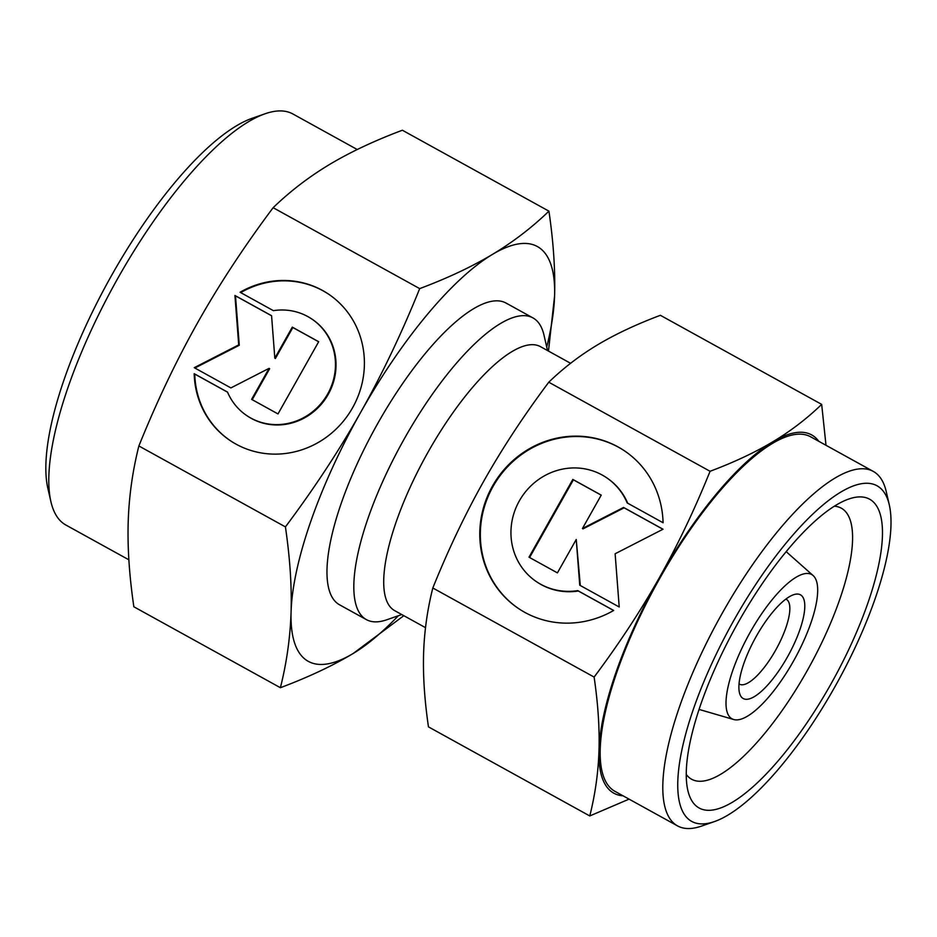 <?xml version="1.0" encoding="UTF-8"?>
<svg xmlns="http://www.w3.org/2000/svg" width="937" height="937" viewBox="0 0 937 937"><rect width="100%" height="100%" fill="white"/><g stroke="black" fill="none" stroke-linecap="round" stroke-linejoin="round"><path stroke-width="1.41" d="M785.874 599.094A48.466 15.25 -61.1 0 1 786.319 599.305A48.466 15.25 -61.1 0 1 786.682 599.528A48.466 15.25 -61.1 0 1 775.918 649.681A48.466 15.25 -61.1 0 1 739.469 684.162A48.466 15.25 -61.1 0 1 739.106 683.94A48.466 15.25 -61.1 0 1 739.035 683.893M742.772 698.264A59.23 18.635 -61.1 0 1 739.422 692.619A59.23 18.635 -61.1 0 1 755.527 637.675A59.23 18.635 -61.1 0 1 793.452 594.772A59.23 18.635 -61.1 0 1 800.912 595.089A59.23 18.635 -61.1 0 1 787.373 657.095A59.23 18.635 -61.1 0 1 742.772 698.264M812.285 574.908A82.409 25.92 -61.1 0 1 813.175 575.599A82.409 25.92 -61.1 0 1 794.541 659.215A82.409 25.92 -61.1 0 1 733.706 719.522A82.409 25.92 -61.1 0 1 731.399 718.445A82.409 25.92 -61.1 0 1 750.244 632.182A82.409 25.92 -61.1 0 1 812.285 574.908M425.515 627.661L394.676 610.643A150.775 47.436 -61.1 0 1 393.575 609.964A150.775 47.436 -61.1 0 1 427.049 453.93A150.775 47.436 -61.1 0 1 540.462 346.655L570.598 363.298M401.762 614.555L386.805 619.767A172.314 54.205 -61.1 0 1 366.367 619.615A172.314 54.205 -61.1 0 1 365.114 618.842A172.314 54.205 -61.1 0 1 403.355 440.507A172.314 54.205 -61.1 0 1 532.977 317.924A172.314 54.205 -61.1 0 1 534.231 318.685A172.314 54.205 -61.1 0 1 543.987 335.13L547.536 350.567M714.427 821.585L701.555 826.083A202.474 63.693 -61.1 0 1 677.545 825.895A202.474 63.693 -61.1 0 1 676.057 824.993A202.474 63.693 -61.1 0 1 720.998 615.457A202.474 63.693 -61.1 0 1 873.296 471.416A202.474 63.693 -61.1 0 1 874.783 472.318A202.474 63.693 -61.1 0 1 886.25 491.632L889.307 504.926A191.698 60.308 -61.1 0 1 837.163 682.745A191.698 60.308 -61.1 0 1 714.427 821.585A191.698 60.308 -61.1 0 1 690.3 820.554A191.698 60.308 -61.1 0 1 734.128 619.884A191.698 60.308 -61.1 0 1 878.449 486.643A191.698 60.308 -61.1 0 1 889.307 504.926M677.545 825.895L614.895 791.308A202.474 63.693 -61.1 0 1 613.419 790.395A202.474 63.693 -61.1 0 1 658.36 580.858A202.474 63.693 -61.1 0 1 810.657 436.818L873.296 471.416M834.363 506.203A154.828 48.712 -61.1 0 1 841.321 508.182A154.828 48.712 -61.1 0 1 842.457 508.873A154.828 48.712 -61.1 0 1 808.081 669.1A154.828 48.712 -61.1 0 1 691.623 779.244A154.828 48.712 -61.1 0 1 690.487 778.553A154.828 48.712 -61.1 0 1 686.247 774.419M870.918 499.995A176.367 55.482 -61.1 0 1 830.604 684.619A176.367 55.482 -61.1 0 1 697.819 807.202A176.367 55.482 -61.1 0 1 687.828 790.371A176.367 55.482 -61.1 0 1 735.803 626.771A176.367 55.482 -61.1 0 1 848.711 499.046A176.367 55.482 -61.1 0 1 870.918 499.995M826.001 445.298L821.679 404.386C806.921 418.628 790.664 431.079 772.92 441.725A204.629 64.372 -61.1 0 1 813.199 435.846A204.629 64.372 -61.1 0 1 818.809 441.315M623.058 795.806A204.629 64.372 -61.1 0 1 612.353 792.28A204.629 64.372 -61.1 0 1 598.989 750.408A204.629 64.372 -61.1 0 1 659.144 578.07A204.629 64.372 -61.1 0 1 772.92 441.725C755.152 452.36 734.198 462.21 710.07 471.288C694.551 509.728 677.568 545.334 659.144 578.07C640.685 610.795 619.006 643.801 594.117 677.076C598.04 703.863 599.668 728.307 598.989 750.408C598.286 772.486 595.218 794.342 589.771 815.951L629.067 799.132M624.651 450.955A94.988 90.139 -56.1 0 0 528.691 449.842A94.988 90.139 -56.1 0 0 480.365 536.901A94.988 90.139 -56.1 0 0 518.793 608.71M613.665 610.456A94.988 90.139 123.9 0 1 518.512 608.523A94.988 90.139 123.9 0 1 479.803 536.526A94.988 90.139 123.9 0 1 528.281 449.373A94.988 90.139 123.9 0 1 624.37 450.767A94.988 90.139 123.9 0 1 663.08 522.752L627.193 502.935A62.697 59.488 -56.1 0 0 606.368 477.577A62.697 59.488 -56.1 0 0 565.105 468.652A62.697 59.488 -56.1 0 0 512.902 516.978A62.697 59.488 -56.1 0 0 536.503 581.701A62.697 59.488 -56.1 0 0 577.778 590.626L613.665 610.456M606.368 477.577L606.93 477.964A62.697 59.488 123.9 0 1 627.72 503.228M557.421 572.882L529.007 557.187L572.823 479.428L601.238 495.123L582.427 528.515L623.55 507.432L663.021 529.229L615.129 553.767L619.205 607L579.734 585.203L576.243 539.489L557.421 572.882M576.243 539.489L580.296 585.508M662.951 529.264L624.124 507.819L582.99 528.89L582.427 528.515M601.214 495.169L573.397 479.803L529.604 557.515M613.606 610.479L578.34 591.013A62.697 59.488 123.9 0 1 537.077 582.076L536.503 581.701M589.771 815.951L428.467 726.878C424.543 700.091 422.915 675.647 423.594 653.546C424.297 631.456 427.366 609.612 432.812 587.991C448.331 549.55 465.302 513.956 483.738 481.208C502.197 448.483 523.877 415.478 548.766 382.214C563.524 367.96 579.78 355.521 597.525 344.863C615.293 334.228 636.246 324.378 660.374 315.3L821.679 404.386M594.117 677.076L432.812 587.991M710.07 471.288L548.766 382.214M357.243 149.522L292.906 113.986A234.789 73.859 118.9 0 0 265.066 113.775A234.789 73.859 118.9 0 0 114.747 283.817A234.789 73.859 118.9 0 0 50.891 501.6A234.789 73.859 118.9 0 0 64.184 523.994A234.789 73.859 118.9 0 0 65.906 525.048L128.873 559.811M366.367 619.615L339.522 604.787A172.314 54.205 -61.1 0 1 338.257 604.014A172.314 54.205 -61.1 0 1 376.51 425.679A172.314 54.205 -61.1 0 1 506.121 303.096A172.314 54.205 -61.1 0 1 507.385 303.869M138.875 445.965C156.842 401.458 176.507 360.241 197.848 322.328C219.223 284.426 244.323 246.22 273.135 207.698L419.694 288.619C401.715 333.139 382.062 374.355 360.722 412.268C339.346 450.17 314.246 488.376 285.422 526.899L138.875 445.965C132.574 470.995 129.013 496.294 128.205 521.874C127.42 547.454 129.306 575.763 133.85 606.778L280.397 687.711C308.343 677.205 332.6 665.797 353.179 653.487L403.812 615.679M285.422 526.899C289.978 557.913 291.852 586.222 291.079 611.814A236.932 74.538 118.9 0 0 306.551 660.292A236.932 74.538 118.9 0 0 353.179 653.487A236.932 74.538 118.9 0 0 398.342 615.75M548.473 351.082L554.575 296.069A236.932 74.538 118.9 0 0 539.103 247.591A236.932 74.538 118.9 0 0 492.464 254.395C471.897 266.705 447.628 278.125 419.694 288.619M546.728 347.041A236.932 74.538 118.9 0 0 554.575 296.069C555.36 270.477 553.474 242.168 548.93 211.153C531.829 227.656 513.007 242.062 492.464 254.395A236.932 74.538 118.9 0 0 360.722 412.268A236.932 74.538 118.9 0 0 291.079 611.814C290.259 637.383 286.699 662.682 280.397 687.711M328.711 294.241A88.207 83.698 -56.1 0 0 240.692 292.602M240.071 292.262A88.207 83.698 123.9 0 1 328.43 294.054A88.207 83.698 123.9 0 1 364.376 360.909A88.207 83.698 123.9 0 1 319.365 441.831A88.207 83.698 123.9 0 1 230.139 440.542A88.207 83.698 123.9 0 1 194.193 373.687L227.515 392.088A58.211 55.236 -56.1 0 0 246.841 415.641A58.211 55.236 -56.1 0 0 285.164 423.934A58.211 55.236 -56.1 0 0 333.642 379.063A58.211 55.236 -56.1 0 0 311.716 318.955A58.211 55.236 -56.1 0 0 273.393 310.662L240.071 292.262M311.716 318.955L312.279 319.33A58.211 55.236 123.9 0 1 334.204 379.438A58.211 55.236 123.9 0 1 285.738 424.309A58.211 55.236 123.9 0 1 247.415 416.016L246.841 415.641M318.65 341.771L292.859 327.528L275.384 358.531L274.822 358.157L292.297 327.142L318.685 341.712L277.996 413.931L251.608 399.361L269.083 368.346L230.889 387.918L194.24 367.679L238.712 344.886L234.929 295.471L271.578 315.699L274.822 358.157M271.589 315.769L235.492 295.846L239.275 345.273L194.873 368.018M269.083 368.346L269.645 368.721L252.205 399.689M227.55 392.181L194.755 374.074A88.207 83.698 -56.1 0 0 230.42 440.73M273.135 207.698C290.236 191.195 309.058 176.788 329.59 164.455C350.169 152.145 374.425 140.726 402.371 130.231L548.93 211.153M265.066 113.775L252.182 118.273A224.013 70.474 118.9 0 0 108.762 280.514A224.013 70.474 118.9 0 0 47.846 488.306L50.891 501.6M698.885 709.965L699.74 709.614M786.541 551.214L786.705 552.127M813.175 575.599L786.178 551.659M733.706 719.522L699.061 709.414M506.121 303.096L532.977 317.924"/></g></svg>
